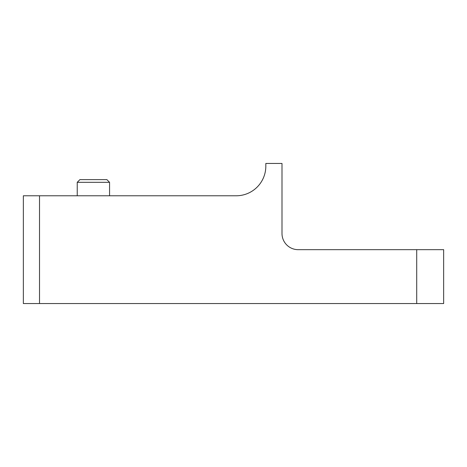 <?xml version="1.0" encoding="UTF-8"?>
<svg xmlns="http://www.w3.org/2000/svg" width="467" height="467" viewBox="0 0 467 467"><rect width="100%" height="100%" fill="white"/><g stroke="black" fill="none" stroke-linecap="round" stroke-linejoin="round"><path stroke-width="0.7" d="M443.65 303.55L23.35 303.55L23.35 195.778L236.197 195.778A29.637 29.637 0 0 0 265.828 166.147L265.828 163.45L281.998 163.45L281.998 233.5A16.164 16.164 0 0 0 298.162 249.664L443.65 249.664L443.65 303.55M109.564 195.778L109.564 182.311L77.236 182.311L77.236 195.778M109.564 182.311L106.873 179.614L79.927 179.614L77.236 182.311M39.514 303.55L39.514 195.778M416.71 303.55L416.71 249.664"/></g></svg>
